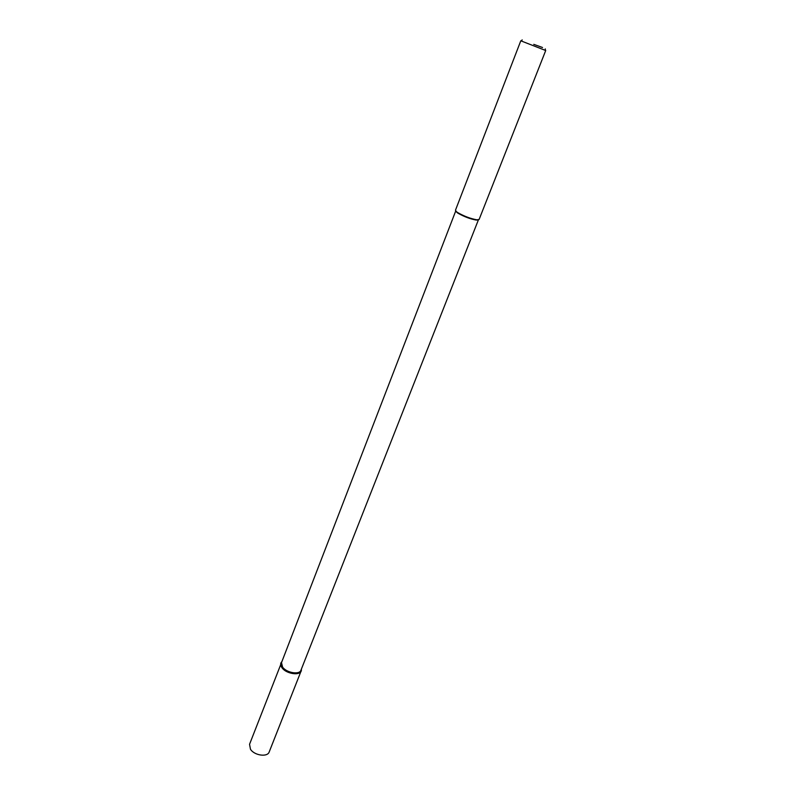 <?xml version="1.0" encoding="UTF-8"?>
<svg xmlns="http://www.w3.org/2000/svg" width="795" height="795" viewBox="0 0 795 795"><rect width="100%" height="100%" fill="white"/><g stroke="black" fill="none" stroke-linecap="round" stroke-linejoin="round"><path stroke-width="1.19" d="M478.421 219.827L300.957 670.205C299.546 675.044 286.538 672.868 282.573 667.084L281.51 662.623L455.724 210.973L457.085 212.583L455.465 210.228L520.795 40.803L545.718 50.522L479.117 219.45L476.911 219.817C470.68 218.705 464.35 216.339 457.91 212.712L456.847 211.987M301.116 670.98L301.325 669.271C302.647 675.939 286.766 674.736 281.977 667.721C280.247 665.266 280.208 663.259 281.867 661.679L249.55 744.289L250.465 749.228C254.291 755.528 267.547 757.416 269.197 751.951L301.116 670.98C299.655 676.018 286.101 673.743 281.977 667.721L280.864 663.08M478.411 219.827L476.334 220.086C470.352 219.032 464.28 216.757 458.099 213.269L457.085 212.583M542.548 47.511L533.773 44.341M476.334 220.086L476.911 219.817M545.271 48.902L545.44 50.324M522.216 39.909L521.132 40.843"/></g></svg>
